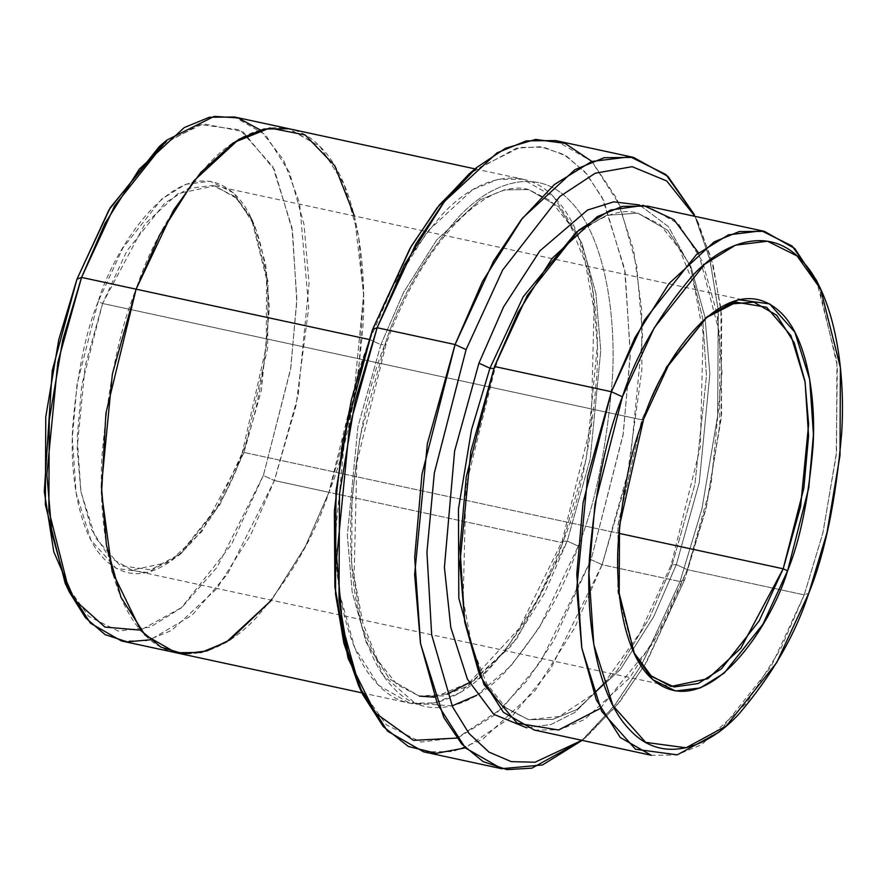 <?xml version="1.0" encoding="UTF-8"?>
<svg xmlns="http://www.w3.org/2000/svg" width="886" height="886" viewBox="0 0 886 886"><rect width="100%" height="100%" fill="white"/><g stroke="black" fill="none" stroke-linecap="round" stroke-linejoin="round"><path stroke-width="0.66" stroke-dasharray="4.43 3.32" d="M102.588 303.488L81.789 384.956L77.204 437.341L80.892 491.553L95.444 537.835L120.241 565.667L150.875 569.776L181.453 553.152L219.695 505.053L243.993 452.458L242.155 453.145L217.424 506.692L178.485 555.666L147.353 572.589L116.155 568.402L90.904 540.072L76.096 492.937L72.331 437.75L77.016 384.413L98.191 301.461L102.588 303.488L641.785 419.82L643.613 419.144L641.785 419.82L617.996 525.52L617.996 592.668L633.667 652.262L617.808 590.907L618.107 524.39L641.785 419.82L102.588 303.488L144.927 224.069L177.942 193.569L214.744 185.85L237.492 198.896L255.079 226.484L265.745 264.704L269.422 307.907L261.403 390.183L243.993 452.458L201.654 531.877L168.639 562.377L131.837 570.097L109.089 557.061L91.502 529.463L80.836 491.243L77.16 448.039L85.178 365.774L102.588 303.488L98.191 301.461C85.698 331.973 77.226 373.294 72.774 425.424C69.573 476.003 79.12 533.605 103.817 558.623C158.007 612.281 225.642 509.228 242.155 453.145C254.659 422.633 263.131 381.312 267.572 329.182C270.784 278.603 261.226 221.002 236.529 195.972C182.339 142.314 114.704 245.378 98.191 301.461L122.844 248.047L161.64 199.14L185.539 184.332L210.281 181.287L233.118 192.661L251.281 218.233L266.575 278.946L266.276 346.681L242.155 453.145L243.993 452.458L618.838 533.328L243.993 452.458L267.672 347.899L267.971 281.371L252.953 221.744L235.111 196.626L212.684 185.462L188.386 188.452L164.907 202.994L126.809 251.026L102.588 303.488M698.467 223.283L695.2 216.405L710.118 260.595L718.369 311.263L717.594 416.409L701.856 509.151L680.038 581.537L684.612 579.832L647.068 661.122L620.244 701.225L587.961 735.446L581.936 740.319L616.368 706.087L644.975 664.677L684.612 579.832L706.386 507.135L721.647 413.596L720.894 308.306L711.38 258.568L694.978 216.35L698.467 223.283L713.352 266.088L721.669 315.427L721.215 418.236L705.932 509.029L684.612 579.832L680.038 581.537L701.978 508.653L717.715 415.191L718.181 309.358L709.62 258.568L694.292 214.501M591.87 161.407L616.889 198.763L633.59 249.852L641.597 308.738L641.907 369.506L626.79 480.024L602.115 564.725L591.117 559.664L623.257 433.752L630.356 352.794L624.641 269.023L602.17 197.478L584.671 171.607L563.839 154.474L540.715 146.733L516.494 148.128L469.237 173.822M260.229 129.932L283.531 159.879L299.568 203.071L308.716 307.719L296.013 405.699L274.372 480.544L263.363 475.483L290.785 368.1L296.843 299.036L291.97 227.591L272.788 166.579L240.106 129.899L199.727 124.483L159.414 146.4M818.498 284.783L837.336 366.051L836.229 455.16L822.74 533.571L804.222 594.871L808.796 593.166L804.222 594.871L823.028 532.386L836.517 452.281L836.916 361.577L816.438 280.275M698.522 252.909L719.809 334.177L719.775 425.657L706.286 506.593L687.337 569.654L676.339 564.581L699.287 482.493L709.852 374.047L705.001 317.099L690.947 266.719L667.767 230.349L637.787 213.149L606.578 215.309L576.066 232.486L606.578 215.309L637.787 213.149L667.767 230.349L690.947 266.719L705.001 317.099L709.852 374.047L699.287 482.493L676.339 564.581L687.337 569.654L653.569 642.461L600.221 708.479M493.779 368.576L495.13 367.911L494.532 366.516L495.13 367.911L493.779 368.576M480.245 676.594L501.908 705.677L528.499 719.653L552.775 719.41L577.019 709.464L620.532 669.273L653.613 616.844L676.339 564.581L653.613 616.844L620.532 669.273L577.019 709.464L552.775 719.41L528.499 719.653L501.908 705.677L480.245 676.594M526.738 727.816L551.003 724.504L574.848 712.455L617.177 670.503L649.383 618.129L671.754 566.287L671.156 564.903L676.339 564.581L671.156 564.903L671.754 566.287L649.383 618.129L617.177 670.503L574.848 712.455L551.003 724.504L526.738 727.816M434.694 697.182L479.027 678.432L517.413 637.854L567.25 541.047L578.259 546.119L567.25 541.047L590.209 458.948L600.774 350.502L595.924 293.565L581.869 243.185L558.689 206.803L528.698 189.604L504.433 189.859L480.179 199.793L436.665 239.995L403.573 292.424L380.858 344.687L386.041 344.366L385.443 342.982C399.597 299.413 423.796 257.616 458.04 217.579C491.918 181.021 538.345 166.258 570.717 201.698C603.798 235.222 616.59 312.359 612.292 380.094C606.334 449.922 594.993 505.264 578.259 546.119L539.485 627.244L510.945 665.829L476.679 695.3M452.104 705.887L415.135 703.274L383.439 675.52L361.698 625.981L351.687 563.596L352.052 498.419L359.782 437.917L385.443 342.982L386.041 344.366L380.858 344.687L357.911 426.775L347.345 535.222L352.185 592.169L366.25 642.549L389.43 678.931L419.41 696.119L389.43 678.931L366.25 642.549L352.185 592.169L347.345 535.222L357.911 426.775L380.858 344.687L369.85 339.615C353.126 380.471 341.774 435.812 335.816 505.64C331.53 573.375 344.311 650.512 377.392 684.036C409.775 719.476 456.19 704.713 490.069 668.144C524.313 628.119 548.512 586.322 562.676 542.753L562.078 541.368L567.25 541.047L544.536 593.31L511.443 645.739L467.93 685.941L443.687 695.875L419.41 696.119L447.031 694.137M423.696 751.882L452.979 751.583L482.25 739.588L534.756 691.08L574.704 627.797L602.115 564.725L680.038 581.537L602.115 564.725L629.824 465.648L642.572 334.764L636.724 266.033L619.757 205.231L591.782 161.318L555.588 140.575M534.413 730.064L559.52 729.809L584.594 719.532L629.614 677.945L663.835 623.711L687.337 569.654L804.222 594.871L687.337 569.654L711.081 484.72L722.012 372.541L716.995 313.633L702.454 261.514L678.477 223.892L647.456 206.106M175.982 652.738L201.089 652.484L226.174 642.206L271.182 600.619L305.415 546.385L328.916 492.317L562.676 542.753L539.175 596.821L504.942 651.055L459.923 692.642L434.849 702.919L409.742 703.174L378.71 685.387L354.732 647.755L340.191 595.636L335.174 536.728L346.105 424.549L369.85 339.615L369.019 339.438L369.85 339.615L393.362 285.558L427.584 231.312L472.603 189.726L497.688 179.448L522.795 179.194L553.816 196.98L577.794 234.613L592.335 286.732L597.352 345.64L586.421 457.829L562.676 542.753L328.916 492.317C345.651 451.461 356.992 396.12 362.95 326.303C367.247 258.568 354.455 181.431 321.374 147.918C289.002 112.467 242.587 127.23 208.708 163.799C174.464 203.824 150.266 245.621 136.101 289.19L159.602 235.122L193.835 180.888L238.843 139.301L263.928 129.024L289.035 128.769L320.056 146.555L344.034 184.188L358.575 236.307L363.592 295.204L352.661 407.394L328.916 492.317L274.372 480.544L298.117 395.621L309.048 283.442L304.031 224.535L289.489 172.416L265.512 134.783L234.491 116.996M354.4 215.985L363.57 293.709L358.686 371.478L328.916 492.317L352.661 407.394L363.592 295.204L358.575 236.296L344.034 184.177L320.056 146.544L288.072 128.559M472.925 170.788L519.993 147.397L543.882 147.22L566.553 156.091L586.831 174.11L603.743 200.579L625.195 272.334L630.3 355.386L623.013 435.314L591.117 559.664L540.427 662.063L502.174 708.368L456.811 738.093M578.259 546.119C594.993 505.264 606.334 449.922 612.292 380.094C616.59 312.359 603.798 235.222 570.717 201.698C538.345 166.258 491.918 181.021 458.04 217.579C423.796 257.616 399.597 299.413 385.443 342.982C368.709 383.837 357.357 439.168 351.399 508.996C347.113 576.742 359.904 653.879 392.974 687.392C425.358 722.832 471.773 708.08 505.651 671.51C539.895 631.474 564.094 589.677 578.259 546.119M121.437 640.966L146.544 640.711L171.629 630.433L216.638 588.847L250.871 534.612L274.372 480.544L328.916 492.317L305.526 546.164L271.493 600.232L305.526 546.164L328.916 492.317C314.751 535.875 290.553 577.672 256.32 617.708C222.441 654.267 176.015 669.03 143.643 633.59C110.562 600.077 97.77 522.939 102.067 455.205C108.026 385.377 119.366 330.035 136.101 289.19L112.356 374.113L101.425 486.292L106.442 545.2L120.983 597.319L144.961 634.952L175.018 652.528M163.102 143.377L203.215 123.774L242.808 131.516L274.361 169.669L292.513 230.903L296.777 301.628L290.542 369.65L263.363 475.483L217.136 567.217L181.896 607.386L140.531 630.145M718.945 732.168L771.086 666.593L804.222 594.871L780.721 648.929L746.488 703.163L701.479 744.749L676.395 755.027L651.288 755.282M639.548 204.987L668.476 226.705L690.128 266.431L702.709 318.628L706.463 376.14L694.912 484.277L671.754 566.287L694.912 484.277L706.463 376.14L702.709 318.628L690.128 266.431L668.476 226.705L639.548 204.987M580.54 741.726L613.777 706.496L641.375 665.22L680.038 581.537L641.929 664.267L614.795 705.178L582.135 740.364L587.961 735.446M705.81 317.908L666.593 366.35L641.785 419.82L666.084 367.225L705.81 317.908M380.858 344.687L403.573 292.424L436.665 239.995L480.179 199.793L504.433 189.859L528.698 189.604L558.689 206.803L581.869 243.185L595.924 293.565L600.774 350.502L590.209 458.948L567.25 541.047L562.078 541.368L562.676 542.753C579.411 501.897 590.752 446.555 596.71 376.738C601.007 308.993 588.215 231.855 555.134 198.342C522.762 162.902 476.336 177.654 442.457 214.224C408.213 254.249 384.015 296.046 369.85 339.615L380.858 344.687M65.165 583.232L88.678 616.346L118.248 631.065L150.277 627.122L181.231 607.951L231.445 544.635L263.363 475.483L274.372 480.544L227.613 573.907L192.085 615.249L150.221 639.792M358.73 685.985L386.307 724.814L420.972 742.069L458.516 737.451L494.809 714.98L526.971 680.758L553.684 640.744L591.117 559.664L602.115 564.725L550.461 669.362L511.543 716.874L465.338 747.862M181.453 553.152L178.485 555.666M632.825 650.534L634.487 654.045M603.643 683.848L640.235 632.515L671.156 564.903L700.328 446.976L703.096 333.125L694.259 285.846L679.385 248.866L659.948 224.435L637.787 213.149C596.566 200.801 531.323 264.992 495.13 367.911L465.958 485.827L463.179 599.678L472.028 646.968L486.89 683.937L506.327 708.368L528.499 719.653L559.265 716.541L593.83 693.727M469.215 682.752L519.44 628.13L562.078 541.368L591.239 423.442L594.019 309.591L585.181 262.3L570.307 225.332L550.87 200.889L528.698 189.604C487.477 177.255 422.234 241.457 386.041 344.366L356.87 462.293L354.09 576.144L362.939 623.434L377.801 660.402L397.238 684.834L419.41 696.119M131.837 570.097L671.034 686.44M475.051 168.894L522.795 179.194M362.009 692.874L409.742 703.174M214.744 185.85L753.942 302.181M704.326 319.137L707.294 316.623M252.953 221.744L251.281 218.233"/><path stroke-width="1.33" d="M783.191 568.79L759.18 620.887L721.503 668.753L698.246 683.505L674.102 686.971L651.675 676.539L633.667 652.262L650.346 675.376L671.034 686.44L707.836 678.709L740.851 648.22L783.191 568.79L618.838 533.328L783.191 568.79L800.601 506.515L808.619 424.239L804.942 381.046L794.277 342.827L776.69 315.228L753.942 302.181L729.555 304.064L705.81 317.908L736.31 302.204L766.634 307.254L790.976 335.683L805.108 382.065L808.564 435.978L803.89 487.953L783.191 568.79L787.588 570.817L783.191 568.79M643.613 419.144L619.502 525.608L619.203 593.332L634.487 654.045L652.661 679.628L675.497 690.991L700.239 687.957L724.139 673.15L762.924 624.242L787.588 570.817C771.075 626.911 703.429 729.964 649.25 676.306C624.552 651.276 614.995 593.686 618.207 543.107C622.648 490.966 631.12 449.645 643.613 419.144C660.136 363.061 727.771 259.997 781.961 313.655C806.659 338.685 816.205 396.275 813.005 446.854C808.553 498.995 800.08 540.316 787.588 570.817L808.763 487.876L813.448 434.528L809.682 379.341L794.875 332.206L769.624 303.876L738.426 299.701L707.294 316.623L668.354 365.586L643.613 419.144M466.091 349.605L502.639 270.053L559.852 196.493L595.226 173.224L632.139 166.679L666.748 180.965L694.978 216.35L666.748 180.965L632.139 166.679L595.226 173.224L559.852 196.493L502.639 270.053L466.091 349.605L434.339 472.969L426.941 552.255L431.67 634.83L452.491 706.707L469.037 733.519L488.961 752.103L511.322 761.65L535 762.237L581.936 740.319L535 762.237L511.322 761.65L488.961 752.103L469.037 733.519L452.491 706.707L431.67 634.83L426.941 552.255L434.339 472.969L466.091 349.605L455.083 344.543L466.091 349.605M694.292 214.501L665.918 174.531L630.223 156.767L591.571 161.518L554.215 184.653L521.112 219.883L493.613 261.071L455.083 344.543L482.493 281.471L522.441 218.189L574.948 169.68L604.219 157.686L633.501 157.387L667.944 176.403L694.292 214.501M476.657 167.543L469.237 173.822L436.953 208.044L410.14 248.146L372.585 329.437L377.159 327.731L415.822 244.049L443.421 202.772L476.657 167.543L505.485 148.283L535.587 139.412L565.102 143.41L591.87 161.407M166.834 140.121L159.414 146.4L109.011 209.783L76.982 279.123L81.556 277.418L114.693 205.696L166.834 140.121L214.157 116.387L238.079 117.904L260.229 129.932M622.415 396.806L654.333 327.643L704.547 264.327L735.502 245.156L767.531 241.225L797.101 255.943L820.613 289.058L840.404 367.657L840.017 455.338L826.97 532.774L808.796 593.166C824.966 553.672 835.941 500.18 841.7 432.678C845.853 367.203 833.482 292.635 801.509 260.24C770.211 225.974 725.346 240.25 692.597 275.59C659.494 314.286 636.104 354.688 622.415 396.806C606.234 436.289 595.27 489.792 589.511 557.283C585.358 622.758 597.718 697.326 629.702 729.721C661 763.987 705.865 749.722 738.614 714.371C771.717 675.675 795.107 635.273 808.796 593.166L776.767 662.495L726.365 725.889L686.052 747.795L645.673 742.379L612.979 705.71L593.808 644.687L588.935 573.242L594.993 504.189L622.415 396.806L611.406 391.734L622.415 396.806M820.613 289.058L816.438 280.275L792.117 246.02L761.528 230.792L728.392 234.868L696.374 254.692L644.432 320.189L611.406 391.734L634.908 337.677L669.14 283.431L714.149 241.856L739.234 231.578L764.341 231.324L794.764 248.512L818.498 284.783M576.066 232.486L523.249 296.71L489.947 368.222L493.779 368.576L489.947 368.222L471.496 429.776L458.461 508.885L458.804 598.094L480.245 676.594L458.804 598.094L458.461 508.885L471.496 429.776L489.947 368.222L478.949 363.16L454.618 451.04L444.407 567.306L450.808 627.465L467.42 679.185L493.735 714.304L526.738 727.816L493.735 714.304L467.42 679.185L450.808 627.465L444.407 567.306L454.618 451.04L478.949 363.16L503.58 306.899L539.873 250.893L587.551 210.037L613.777 201.842L639.548 204.987L613.777 201.842L587.551 210.037L539.873 250.893L503.58 306.899L478.949 363.16L489.947 368.222L523.249 296.71L576.066 232.486M600.221 708.479L558.612 729.998L517.236 723.231L483.989 684.535L464.663 621.296L459.934 547.747L466.28 476.823L494.532 366.516L527.281 295.437L578.724 230.138L610.465 210.06L643.402 205.386L673.98 219.695L698.522 252.909M419.41 696.119L434.694 697.182M476.679 695.3L452.104 705.887M633.501 157.387L555.588 140.575L526.295 140.874L497.035 152.868L444.517 201.377L404.581 264.659L377.159 327.731L455.083 344.543L377.159 327.731L349.461 426.808L336.702 557.693L342.561 626.424L359.528 687.226L387.503 731.138L423.696 751.882L501.609 768.694L465.416 747.95L437.44 704.038L420.473 643.236L414.626 574.505L427.373 443.62L455.083 344.543L421.991 474.154L414.681 557.493L420.562 643.723L443.709 717.372L461.717 744.007L483.158 761.639L506.958 769.613L531.888 768.173L582.146 740.364L542.542 764.939L501.609 768.694M764.341 231.324L647.456 206.106L622.349 206.36L597.275 216.638L552.255 258.225L518.033 312.459L494.532 366.516L611.406 391.734L494.532 366.516L470.787 451.439L459.856 563.629L464.873 622.537L479.415 674.645L503.392 712.278L534.413 730.064L651.288 755.282L620.266 737.495L596.289 699.862L581.748 647.755L576.731 588.847L587.662 476.657L611.406 391.734L583.043 502.827L576.786 574.261L581.814 648.164L601.649 711.292L635.472 749.235L677.247 754.839L718.945 732.168L726.365 725.889M354.4 215.985L334.698 165.671L305.161 134.982L269.754 128.005L233.572 142.635L200.745 172.504L173.446 210.37L136.101 289.179L81.556 277.418L57.812 362.341L46.88 474.519L51.897 533.427L66.439 585.546L90.416 623.179L121.437 640.966L175.982 652.727L201.188 652.461L226.362 642.084L271.481 600.232L230.05 639.792L206.925 650.933L183.48 653.824L160.997 647.157L140.896 630.566L112.212 571.669L101.558 492.959L105.91 413.197L136.101 289.179L159.602 235.122L193.835 180.877L238.843 139.29L263.928 129.013L289.035 128.758L234.491 116.996L209.384 117.251L184.299 127.54L139.29 169.115L105.057 223.361L81.556 277.418L369.85 339.615L136.101 289.179L112.356 374.113L101.425 486.292L106.442 545.2L120.983 597.319L144.961 634.952L175.982 652.738L362.009 692.874M456.811 738.093L413.43 740.364L375.166 712.887L348.065 658.353L334.897 586.964L334.376 511.122L342.915 440.298L372.585 329.437L411.414 245.965L439.323 205.054L472.925 170.788M140.531 630.145L104.958 627.078L74.568 599.855L53.791 551.823L44.3 491.597L52.241 370.547L76.982 279.123L110.285 207.612L163.102 143.377M81.556 277.418L76.982 279.123L58.797 339.515L45.762 416.952L45.374 504.632L65.165 583.232L69.341 592.014L48.863 510.701L49.262 419.997L62.751 339.892L81.556 277.418M150.221 639.792L127.141 641.885L105.102 634.62L85.466 617.741L69.341 592.014M377.159 327.731L372.585 329.437L351.266 400.239L335.982 491.032L335.528 593.841L343.846 643.181L358.73 685.985L362.906 694.768L347.578 650.701L339.017 599.911L339.482 494.078L355.22 400.627L377.159 327.731M465.338 747.862L436.322 753.322L408.335 746.466L383.295 726.631L362.906 694.768M593.83 693.727L603.643 683.848M447.031 694.137L469.215 682.752M289.035 128.758L475.051 168.894"/></g></svg>
